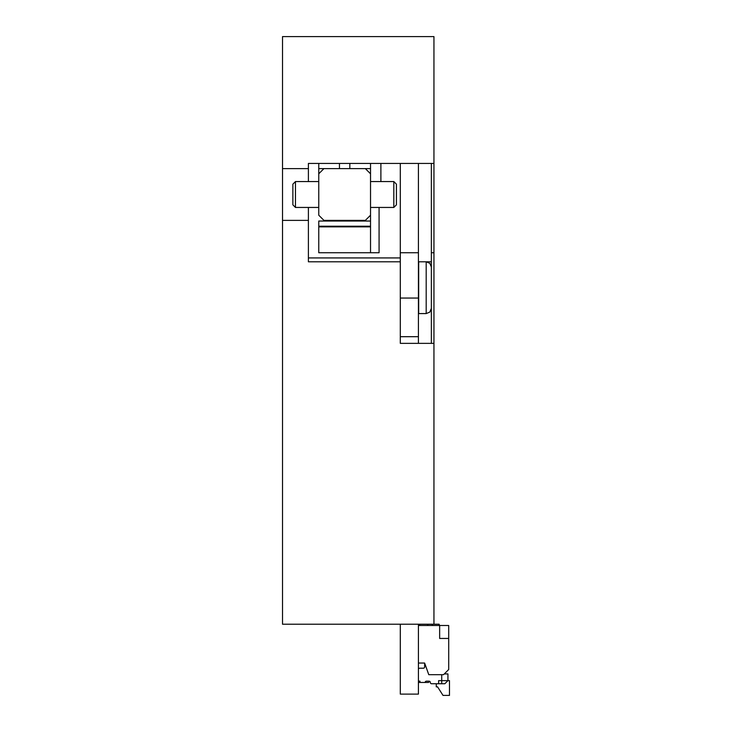 <?xml version="1.0" encoding="UTF-8"?>
<svg xmlns="http://www.w3.org/2000/svg" width="732" height="732" viewBox="0 0 732 732"><rect width="100%" height="100%" fill="white"/><g stroke="black" fill="none" stroke-linecap="round" stroke-linejoin="round"><path stroke-width="1.1" d="M282.515 168.616L308.401 168.616L308.401 163.437L433.948 163.437L433.948 36.6L282.515 36.6L282.515 624.213L439.127 624.213A1.29 1.29 0 0 0 440.426 625.503M282.515 220.387L308.401 220.387L308.401 261.809L400.303 261.809L400.303 343.354L433.948 343.354L433.948 624.213M418.42 163.437L418.42 252.75L400.303 252.75L400.303 163.437L380.887 163.437L380.887 181.563M349.823 168.616L349.823 163.437L339.465 163.437L339.465 168.616M400.303 257.929L308.401 257.929M431.358 266.988L429.821 263.3L426.189 261.809L418.677 261.809L418.677 313.58L426.189 313.58L426.189 261.809L431.358 261.809M308.401 220.387L308.401 207.449M308.401 181.563L308.401 168.616M318.759 226.865L370.529 226.865L370.529 252.75L318.759 252.75L318.759 226.865M370.529 163.437L370.529 226.865M370.529 252.75L379.075 252.75L379.075 207.449M370.529 221.037L318.759 221.037L318.759 226.215L370.529 226.215M370.529 207.449L393.825 207.449L393.825 181.563L370.529 181.563M295.463 207.449L292.873 204.859L292.873 184.153L295.463 181.563L295.463 207.449L318.759 207.449M393.825 181.563L396.415 184.153L396.415 204.859L393.825 207.449M370.529 215.217L365.35 220.387L323.937 220.387L318.759 215.217L318.759 173.795L323.937 168.616L370.529 168.616M370.529 173.795L365.35 168.616M318.759 173.795L318.759 163.437M433.948 163.437L433.948 252.75L431.358 252.75L431.358 343.354M431.358 163.437L431.358 252.75M433.948 252.75L433.948 343.354M431.889 683.752L441.716 683.752L441.716 680.641L438.614 680.641L438.614 683.752M444.306 673.916L447.929 673.916L447.929 680.641L444.827 683.752L441.716 683.752M418.42 625.503L448.707 625.503L448.707 669.515L443.528 674.694L428.778 674.694L424.633 663.046L418.42 663.046L424.633 663.046L424.633 666.925A1.29 1.29 0 0 1 423.334 668.215L419.665 668.215A1.29 1.29 0 0 0 418.42 669.158M432.658 624.213A1.29 1.29 0 0 1 431.358 625.503A1.29 1.29 0 0 0 432.658 624.213A1.29 1.29 0 0 1 431.358 625.503A1.29 1.29 0 0 0 432.658 624.213A1.29 1.29 0 0 1 431.358 625.503A1.29 1.29 0 0 0 432.658 624.213A1.29 1.29 0 0 1 431.358 625.503A1.29 1.29 0 0 0 432.658 624.213A1.29 1.29 0 0 1 431.358 625.503A1.29 1.29 0 0 0 432.658 624.213A1.29 1.29 0 0 1 431.358 625.503A1.29 1.29 0 0 0 432.658 624.213M428.778 625.503A1.29 1.29 0 0 1 427.479 624.213A1.29 1.29 0 0 0 428.778 625.503A1.29 1.29 0 0 1 427.479 624.213A1.29 1.29 0 0 0 428.778 625.503A1.29 1.29 0 0 1 427.479 624.213A1.29 1.29 0 0 0 428.778 625.503A1.29 1.29 0 0 1 427.479 624.213A1.29 1.29 0 0 0 428.778 625.503A1.29 1.29 0 0 1 427.479 624.213A1.29 1.29 0 0 0 428.778 625.503A1.29 1.29 0 0 1 427.479 624.213A1.29 1.29 0 0 0 428.778 625.503M418.933 624.213L420.232 625.503M431.624 683.752A1.29 1.29 0 0 1 430.325 682.453A1.29 1.29 0 0 0 429.034 681.163L426.445 681.163A1.29 1.29 0 0 0 425.146 682.453L419.976 682.453L419.976 681.163L419.253 681.163A1.29 1.29 0 0 1 418.42 680.861M436.281 683.752L436.281 686.854L437.571 686.854L443.016 695.4L449.485 695.4L449.485 680.641L441.716 680.641L441.716 674.694M448.707 638.45L439.648 638.45L439.648 625.503M425.146 682.453L428.513 682.453L429.647 681.318A1.29 1.29 0 0 1 430.325 682.453M419.976 682.453L418.42 682.453M418.42 252.75L418.42 343.354M400.303 252.75L400.303 261.809M400.303 624.213L400.303 694.11L418.42 694.11L418.42 624.213M400.303 343.354L400.303 336.693L418.42 336.693M418.42 298.052L400.303 298.052M295.463 181.563L318.759 181.563M426.189 313.58L429.821 312.097L431.358 308.401M323.937 168.616L318.759 168.616"/></g></svg>
